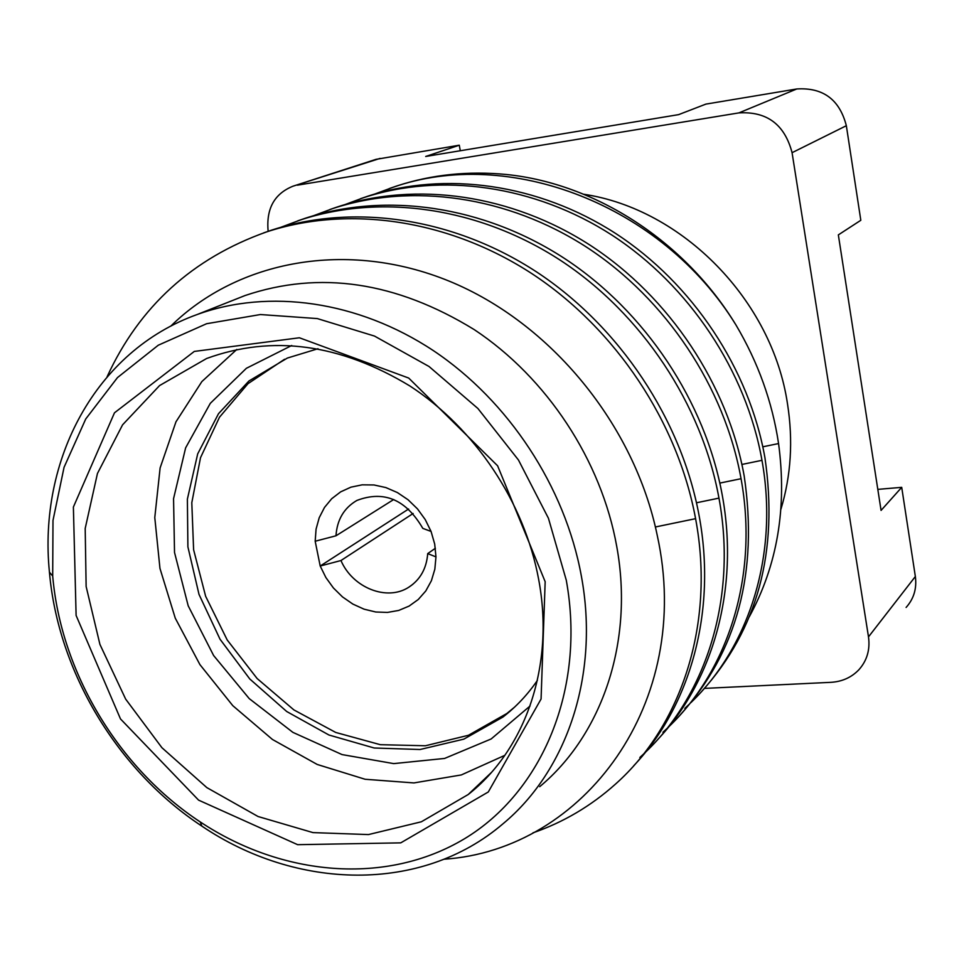 <?xml version="1.0" encoding="UTF-8"?>
<svg xmlns="http://www.w3.org/2000/svg" width="964" height="964" viewBox="0 0 964 964"><rect width="100%" height="100%" fill="white"/><g stroke="black" fill="none" stroke-linecap="round" stroke-linejoin="round"><path stroke-width="1.45" d="M460.298 150.745L459.274 145.203L425.69 156.469L678.62 114.632L705.877 104.112L796.782 88.965C823.075 87.314 839.596 99.557 846.344 125.706L860.816 220.286L838.343 234.891L881.072 510.402L901.714 487.338L877.818 489.375M380.093 158.397L292.948 186.209L375.936 159.373L459.274 145.203M292.948 186.209C274.294 193.776 266.028 208.827 268.161 231.36M846.344 125.706L792.071 152.686L868.492 636.879C870.239 649.7 867.01 660.689 858.791 669.847C851.393 677.499 842.102 681.656 830.92 682.331L704.443 688.392M792.071 152.686C784.684 124.501 766.958 111.234 738.894 112.896L297.322 185.184M583.774 194.258C682.379 208.971 772.345 300.31 787.54 404.133C793.227 440.632 791.034 475.662 780.936 509.209M901.714 487.338L915.354 576.508L868.492 636.879M906.1 607.453C913.848 598.789 916.933 588.474 915.354 576.508M749.293 616.791C777.382 565.35 787.142 507.606 778.563 443.561C772.333 401.964 758.138 362.44 735.978 325.001C661.834 204.211 508.389 146.42 392.444 187.498L375.092 193.921M392.444 187.498L396.578 186.04C431.498 174.592 468.251 170.749 506.799 174.532C595.391 183.63 684.91 241.072 735.978 325.001M396.578 186.04L389.408 188.522M701.937 691.14C757.596 629.408 778.599 551.613 764.934 457.719C749.185 368.79 692.646 283.537 615.538 233.396C538.201 183.534 445.019 170.905 367.73 196.222L360.367 198.765M684.838 708.335L689.248 704.238M690.959 702.575C749.655 646.121 778.828 553.854 761.97 460.322C746.136 371.08 689.368 285.477 611.983 235.132C534.369 185.064 440.885 172.363 363.392 197.753L345.305 204.464M680.391 714.698C737.135 651.845 758.391 572.267 744.184 475.963C727.832 384.781 669.703 297.165 590.691 245.567C511.438 194.246 416.159 181.124 337.388 206.935L329.796 209.55M662.943 732.266L667.016 728.483M668.823 726.748C728.832 669.341 758.596 574.821 741.051 478.71C724.603 387.191 666.245 299.214 586.931 247.387C507.377 195.849 411.809 182.678 332.809 208.537L313.939 215.562M657.713 739.521C713.155 680.825 739.484 588.739 722.265 495.219C705.262 401.663 645.47 311.553 564.446 258.412C483.169 205.549 385.721 191.92 305.407 218.213L297.599 220.913M639.867 757.463L643.578 754.041M645.494 752.221C706.853 693.839 737.243 596.969 718.963 498.123C701.852 404.205 641.807 313.71 560.47 260.34C478.891 207.248 381.129 193.547 300.587 219.913L280.873 227.275M633.77 765.717C690.308 705.949 717.023 611.646 699.093 515.583C681.379 419.533 619.816 326.772 536.683 271.993C453.297 217.49 353.571 203.308 271.655 230.119L263.606 232.902M532.935 832.848C563.482 822.268 591.016 806 615.538 784.057C681.753 725.217 715.264 623.298 695.586 518.668C677.776 422.22 615.936 329.061 532.477 274.029C448.766 219.286 348.715 205.043 266.57 231.914C192.559 258.232 139.406 306.504 107.1 376.755M444.151 859.213C583.774 849.862 694.201 703.009 657.219 535.273C634.469 424.859 550.854 322.747 449.103 281.102C347.209 239.482 237.867 260.184 170.724 326.194M233.541 300.105L244.952 295.574C319.687 270.318 396.096 281.657 474.168 329.567C546.925 377.719 601.355 460.37 616.743 546.468C634.119 641.638 602.151 734.737 539.695 786.684M581.34 575.978C599.68 674.619 567.073 770.634 503.039 823.75C421.425 893.628 296.358 890.121 201.825 826.088C117.355 770.465 58.057 671.667 49.429 572.146C38.162 459.912 95.605 350.739 197.379 314.445C268.715 288.573 357.897 300.648 433.33 350.595C508.546 400.807 565.097 486.748 581.34 575.978M566.278 580.183C585.979 689.019 542.214 792.095 464.323 838.861C386.142 885.639 282.356 876.3 200.283 821.967C118.488 768.151 61.009 672.39 52.695 576.05L52.996 520.415L64.058 467.311L85.748 418.954L117.5 377.563L158.289 345.208L206.597 323.723L260.413 314.541L317.313 318.578L374.502 336.075L429.016 366.489L477.903 408.495L518.463 460.009L548.444 518.283L566.278 580.183M545.166 581.702L541.069 699.021L488.302 791.974L400.747 842.861L297.635 844.681L198.584 800.132L120.488 718.927L76.108 615.454L73.385 507.052L114.475 412.809L194.294 351.426L299.394 337.774L408.7 378.057L497.605 465.793L545.166 581.702M538.599 579.075C554.975 665.244 525.681 749.402 468.251 794.493L421.364 821.786L368.489 834.571L312.975 832.607L258.075 816.52L206.826 787.6L161.916 747.703L125.657 699.105L99.919 644.398L86.133 586.486L85.194 528.453L97.448 473.481L122.585 424.823L159.566 385.576L206.597 358.512C272.27 334.58 340.075 343.75 409.989 386.034C475.119 428.534 524.32 502.244 538.599 579.075M504.847 755.33L461.334 774.936L413.942 782.925L365.127 779.261L317.228 764.464L272.463 739.484L232.782 705.66L199.91 664.594L175.267 618.165L159.964 568.423L154.782 517.572L160.12 467.914L175.966 421.822L201.85 381.599L236.795 349.45M530.055 706.01L491.146 738.966L444.561 758.451L393.698 763.609L342.039 754.583L292.887 732.363L249.218 698.599L213.622 655.532L188.197 605.814L174.52 552.456L173.556 498.677L185.63 447.85L210.309 403.326L246.374 368.296L291.718 345.51M537.382 680.415C527.633 694.634 516.126 706.865 502.871 717.096L463.841 739.135L420.051 749.51L374.213 748.004L328.929 735.002L286.718 711.516L249.772 678.969L220.021 639.216L199.006 594.39L187.896 546.853L187.377 499.147L197.692 453.887L218.503 413.689L248.905 381.009L287.38 358.054L317.987 348.727M514.511 707.178L506.823 713.517L468.444 735.279L425.425 745.762L380.334 744.69L335.713 732.447L293.924 709.938L257.147 678.548L227.215 639.988L205.645 596.306L193.607 549.733L191.8 502.702L200.512 457.695L219.491 417.219L247.965 383.696L284.561 359.259M340.955 560.53C352.619 587.835 387.094 601.596 408.905 587.136C420.28 579.653 426.546 568.483 427.715 553.601L435.969 556.891L434.704 544.082L431.065 531.441L422.822 528.38C405.928 499.46 383.949 490.158 356.885 500.449C344.028 507.944 337.063 519.716 335.978 535.791L315.18 541.238L320.205 566.025L340.955 560.53L413.122 513.499M435.969 556.891L434.836 569.218L431.402 580.714L425.799 590.944L418.268 599.5L409.11 606.079L398.698 610.441L387.432 612.429L375.743 611.995L364.079 609.176L352.86 604.079L342.509 596.921L333.399 587.956L325.88 577.532L320.205 566.025L408.616 509.004M315.18 541.238L316.072 529.116L319.217 517.716L324.494 507.45L331.712 498.713L340.641 491.869L350.92 487.169L362.187 484.832L373.996 484.964L385.889 487.579L397.409 492.568L408.085 499.774L417.496 508.908L425.257 519.608L431.065 531.441M427.715 553.601L435.379 548.263M335.978 535.791L393.722 499.509M796.782 88.965L738.894 112.896M778.563 443.561L762.825 446.802M761.97 460.322L741.919 464.455M741.051 478.71L719.843 483.084M718.963 498.123L696.49 502.774M695.586 518.668L655.387 526.983M363.392 197.753L367.73 196.222M332.809 208.537L337.388 206.935M300.587 219.913L305.407 218.213M266.57 231.914L271.655 230.119M197.379 314.445L244.952 295.574M200.283 821.967L201.825 826.088M52.695 576.05L49.429 572.146M491.038 772.827L468.251 794.493M502.871 717.096L506.823 713.517M408.905 587.136L412.785 584.353"/></g></svg>
